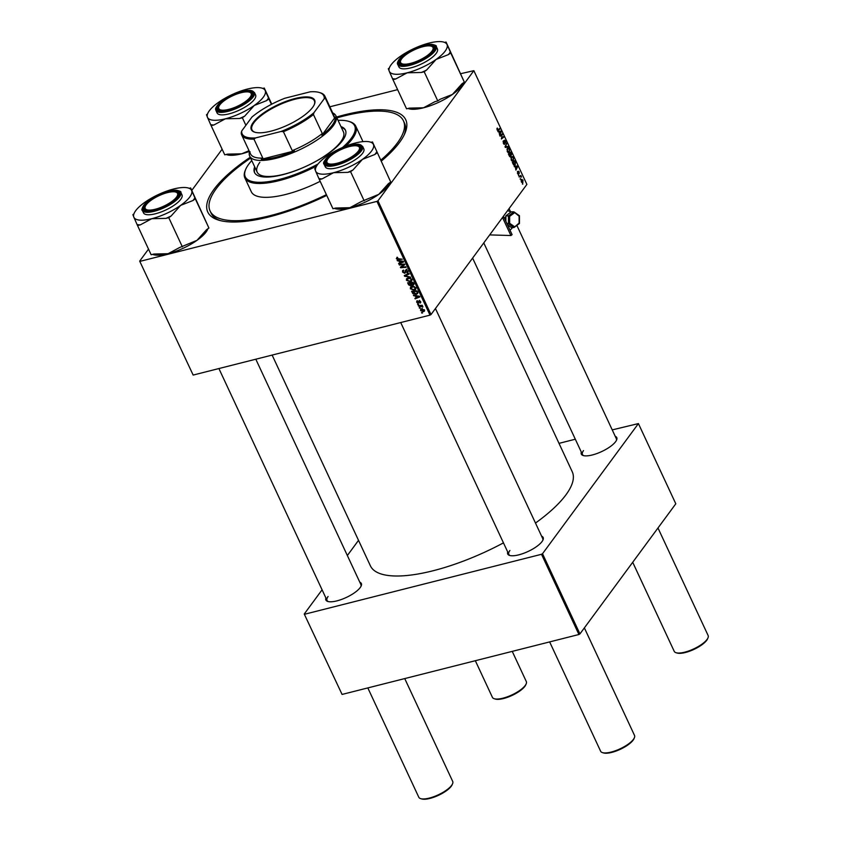 <?xml version="1.0" encoding="UTF-8"?>
<svg xmlns="http://www.w3.org/2000/svg" width="841" height="841" viewBox="0 0 841 841"><rect width="100%" height="100%" fill="white"/><g stroke="black" fill="none" stroke-linecap="round" stroke-linejoin="round"><path stroke-width="1.26" d="M359.79 582.182A19.553 6.308 155 0 1 361.178 585.935A19.553 6.308 155 0 1 360.221 587.554A19.553 6.308 155 0 1 344.621 598.214A19.553 6.308 155 0 1 327.864 601.473A19.553 6.308 155 0 1 325.887 597.993M328.074 596.5A18.702 6.034 -25 0 0 327.012 600.379A18.702 6.034 -25 0 0 328.41 601.609M615.213 436.279A19.553 6.308 155 0 1 616.6 440.022A19.553 6.308 155 0 1 615.644 441.641A19.553 6.308 155 0 1 600.043 452.3A19.553 6.308 155 0 1 583.286 455.559A19.553 6.308 155 0 1 581.32 452.08M583.496 450.597A18.702 6.034 -25 0 0 582.435 454.476A18.702 6.034 -25 0 0 583.843 455.696M541.604 536.169A19.553 6.308 155 0 1 543.002 539.922A19.553 6.308 155 0 1 542.046 541.541A19.553 6.308 155 0 1 526.434 552.201A19.553 6.308 155 0 1 509.688 555.459A19.553 6.308 155 0 1 507.712 551.98M509.888 550.487A18.702 6.034 -25 0 0 508.826 554.377A18.702 6.034 -25 0 0 510.235 555.596M336.505 117.036A109.225 35.238 155 0 1 404.899 133.383A109.225 35.238 155 0 1 399.549 142.413A109.225 35.238 155 0 1 381.372 161.041M326.739 195.406A109.225 35.238 155 0 1 218.776 220.174A109.225 35.238 155 0 1 213.982 189.372A109.225 35.238 155 0 1 250.229 157.267M250.607 158.097A106.67 34.407 -25 0 0 216.148 188.826A106.67 34.407 -25 0 0 210.092 210.975L211.112 213.162A106.67 34.407 -25 0 0 220.374 220.605M535.486 523.06A111.348 35.921 -25 0 0 565.919 494.865A111.348 35.921 -25 0 0 572.237 471.738L472.61 258.092M417.809 304.579L417.556 304.053L418.334 303.979L418.587 304.526L417.809 304.579L418.24 303.99M419.48 308.163L419.228 307.627L420.006 307.554L420.258 308.1L419.48 308.163L419.911 307.564M410.366 288.789L410.471 287.254L411.733 286.476L414.298 286.613L415.769 287.937L415.664 289.493L414.34 290.261L410.366 288.789L410.86 288.116M413.688 295.738L413.415 295.17L419.575 296.253L419.88 296.905L415.149 298.881L414.897 298.345L416.2 297.83L415.349 296.021L413.688 295.738L414.024 295.275M408.589 284.815L407.633 282.776L413.089 282.355L413.951 284.395L413.131 285.383L411.575 284.994L410.85 285.887L408.589 284.815L408.999 284.269L410.618 285.351L410.366 283.123L408.526 283.259L408.989 284.258M413.951 284.395L413.131 285.383L413.93 284.3M411.848 284.615L410.85 285.887L411.817 284.573M404.584 276.237L404.269 275.554L408.957 273.493L409.21 274.029L405.194 275.795L410.681 277.183L404.584 276.237L405.478 275.028M396.941 257.314L397.74 257.767L396.92 258.534L402.313 259.228L398.308 259.533L396.311 258.65L397.341 257.251M397.551 257.451L396.92 258.534M399.359 265.01L399.107 264.473L404.563 264.074L404.826 264.631L401.22 267.175L405.835 266.797L406.087 267.343L400.631 267.753L400.369 267.196L403.974 264.642L399.359 265.01L399.79 264.431M193.157 375.065L139.68 261.109L193.157 375.065L429.993 315.133L376.947 201.388L377.966 200.81L431.002 314.555L429.993 315.133M140.111 261.32L376.947 201.388M397.394 260.805L397.131 260.237L403.291 261.32L403.585 261.971L398.855 263.948L398.613 263.422L399.906 262.897L399.065 261.088L397.394 260.805L397.74 260.342M402.587 272.106L402.555 270.665L403.564 270.098L403.196 271.99L404.521 272.81L405.94 270.087L407.948 271.17L407.181 273.031L407.349 271.307L406.224 270.602L404.826 273.336L402.587 272.106L403.049 271.485M403.144 270.981L403.669 270.276L403.196 271.99M405.709 270.161L405.12 270.96L405.94 270.087M407.927 272.547L407.181 273.031L408.127 271.748M406.886 272.516L407.727 270.791M406.634 270.056L405.867 270.918M405.761 271.969L404.826 273.336L405.761 272.064M406.413 280.295L406.518 278.77L407.78 277.993L410.345 278.129L411.806 279.454L411.701 281.01L410.387 281.777L406.413 280.295L406.907 279.632M417.315 300.7L417.136 302.192L418.019 302.749L419.049 300.784L420.616 301.635L420.058 303.117L420.143 301.719L419.102 301.425L418.313 303.265L416.663 302.287L417.315 300.7L416.652 301.099M417.693 301.204L417.136 302.192M418.019 302.749L419.039 301.541M419.291 300.742L418.397 301.961L419.049 300.784M420.626 302.76L420.773 302.161M419.743 302.602L420.437 301.33M417.882 292.784L416.4 294.413L412.805 293.562L411.596 291.259L417.052 290.839L417.672 293.688M420.521 310.571L421.404 308.931L424.526 310.024L423.57 311.643L420.521 310.571L420.942 309.993M420.584 309.414L421.404 308.931M424.463 311.128L423.57 311.643L424.61 310.234M418.524 306.113L418.271 305.577L422.235 305.272L422.487 305.809L421.667 305.872L422.928 306.912L418.524 306.113L418.955 305.525M421.762 313.062L421.52 312.537L422.287 312.463L422.539 313.01L421.762 313.062L422.203 312.474M511.948 160.999L513.399 160.631L511.17 160.021L511.233 157.067L512.474 156.542L513.483 157.635L513.399 160.631L512.737 161.136M511.233 157.067L512.474 156.542L511.486 156.794M515.302 166.823L514.177 166.381L517.331 165.982L517.635 166.623L515.911 170.103L515.302 166.823M497.115 129.882L497.283 128.021L497.367 129.588L498.082 129.766L499.817 128.41L500.069 128.946L498.271 130.355L497.115 129.882L498.271 130.355L497.641 130.513M497.031 129.682L498.082 129.766M504.127 144.284L504.737 144.126L503.391 143.348L503.349 140.825L503.643 143.054L504.474 143.622L504.463 140.184L505.672 140.878L505.767 143.17L504.716 140.699L504.463 144.337M503.307 143.138L504.474 143.622M505.42 141.183L504.264 140.815M508.437 146.902L505.346 147.448L505.031 146.776L506.713 143.212L505.525 146.797L508.174 146.334L508.437 146.902M507.996 152.515L509.436 152.147L507.218 151.538L507.281 148.584L508.511 148.058L509.53 149.151L509.436 152.147L508.784 152.641M507.281 148.584L508.511 148.058L507.522 148.3M522.881 184.011L522.618 183.464L522.45 184.116M431.002 314.555L526.886 184.421L473.851 70.676L377.966 200.81M510.003 156.815L510.676 156.636L509.352 156.037L508.406 153.987L510.844 152.074L511.759 154.134L510.382 156.857M499.007 131.9L497.893 131.448L501.047 131.049L501.341 131.69L499.628 135.17L499.007 131.9M501.625 135.086L500.122 136.231L499.869 135.695L502.319 133.793L501.53 138.166L503.591 136.526L503.843 137.062L501.394 138.975L502.182 134.592L500.195 135.443M518.067 174.297L517.383 171.575L518.214 173.688L518.203 171.207L519.149 171.743L519.265 173.561L518.487 171.69L518.298 174.329M517.394 173.362L518.624 173.561M518.203 171.207L518.865 171.816M513.883 165.13L515.386 164.752L513.494 164.741L512.358 162.481L514.808 160.557L515.68 162.523L514.703 165.256M521.872 182.497L523.018 182.213L521.325 181.803L521.336 179.732L523.06 180.132L522.471 182.623M521.336 179.732L521.914 179.291M520.59 179.101L520.337 178.565L520.159 179.217M519.139 177.02L520.81 175.401L521.546 177.062L520.011 176.799L521.136 176.841M518.918 175.527L518.666 174.981L518.498 175.632M329.851 106.796L397.614 89.651M460.752 73.672L473.851 70.676M222.119 149.225L191.79 190.392M148.521 249.115L139.68 261.109M342.077 694.435L304.242 614.014L342.077 694.435L578.913 634.503L541.509 554.293L542.529 553.714L579.933 633.914L578.913 634.503M304.673 614.224L541.509 554.293M542.529 553.714L638.414 423.58L675.807 503.791L579.933 633.914M559.002 443.354L575.318 439.223M612.227 429.888L638.414 423.58M358.518 540.353L347.354 555.512M322.082 589.814L304.242 614.014M272.127 355.081L370.418 565.856A111.348 35.921 -25 0 0 503.465 542.865M542.75 540.427A18.702 6.034 -25 0 0 542.718 538.566L435.449 308.521M360.936 586.44A18.702 6.034 -25 0 0 360.905 584.579L255.811 359.212M616.358 440.537A18.702 6.034 -25 0 0 616.327 438.676L516.879 225.409M404.206 134.875A106.67 34.407 -25 0 0 404.458 122.996L403.438 120.81A106.67 34.407 -25 0 0 336.894 117.866M510.813 152.841L510.045 153.44L511.36 154.954L510.813 152.841L509.425 153.188M508.668 153.787L510.045 153.44M510.445 155.175L511.36 154.954M509.762 153.661L508.942 154.302L510.434 156.1L509.762 153.661L508.406 153.998M509.289 155.9L510.434 156.1M508.553 148.689L507.522 149.13L507.47 151.254L509.215 151.59L509.278 149.456L508.553 148.689L506.965 149.267M507.691 152.253L509.215 151.59M506.398 143.895L506.965 143.748M505.178 147.08L508.174 146.334M503.055 141.467L503.622 141.32M496.884 128.684L497.567 128.515M498.671 129.304L500.069 128.946M498.051 131.785L501.047 131.049M500.794 131.827L501.341 131.69M500.321 131.743L499.386 131.858L500.059 133.309L500.437 131.722M501.131 134.718L502.582 134.35M502.424 137.419L503.843 137.062M500.858 134.928L502.182 134.592M514.335 166.718L517.331 165.982M517.089 166.76L517.635 166.623M516.605 166.676L515.67 166.791L516.342 168.242L516.721 166.655M514.766 161.325L512.894 162.786L515.155 164.195L514.766 161.325L513.388 161.672M513.62 164.889L515.155 164.195M512.505 157.172L511.475 157.614L511.423 159.737L513.168 160.074L513.241 157.94L512.505 157.172L510.929 157.751M511.643 160.747L513.168 160.074M522.86 180.363L521.599 180.237L521.515 181.561L522.766 181.677L522.86 180.363L521.084 180.363M521.252 181.624L522.766 181.677M519.675 176.295L521.063 175.937M519.328 176.568L520.695 176.221M404.584 264.095L403.249 265.062M402.219 265.819L401.22 267.175M401.966 266.155L400.631 267.753M404.384 264.085L403.974 264.642M399.517 263.054L398.855 263.948M400.316 262.35L399.906 262.897M401.62 261.551L399.79 261.225L400.463 262.676L402.85 261.719L401.62 261.551L401.956 261.088M398.75 258.944L398.308 259.533M405.804 271.349L404.899 272.568M406.077 270.981L406.287 269.372M408.116 271.643L407.076 273.062M406.518 270.035L406.035 270.686M405.898 274.839L405.194 275.795M411.985 280.064L410.387 281.777M410.482 278.192L407.118 279.065L408.284 277.477M408.484 277.866L407.023 280.19L410.187 281.241L411.207 279.58L410.145 278.644M412.71 282.944L411.007 283.07L412.868 284.857L413.11 282.397M411.438 282.481L411.007 283.07M413.53 283.301L412.868 284.857M410.797 282.534L410.366 283.123M408.957 282.671L408.526 283.259M411.302 283.701L410.618 285.351M419.459 300.973L419.575 300.374M417.041 301.761L416.663 302.287M415.811 297.987L415.149 298.881M416.6 297.283L416.2 297.83M417.914 296.484L416.085 296.158L416.758 297.609L419.144 296.652L417.914 296.484L418.25 296.021M412.7 292.216L412.3 292.773M417.872 292.742L416.4 294.413M416.663 291.428L412.479 291.743L416.19 293.877L417.252 292.889L417.062 290.881M412.92 291.154L412.479 291.743M417.714 292.258L416.19 293.877M415.938 288.547L414.34 290.261M414.434 286.676L411.07 287.548L412.237 285.961M412.447 286.35L410.976 288.673L414.15 289.725L415.17 288.064L414.108 287.128M423.317 311.117L424.053 310.108L421.698 309.446L420.984 310.455L423.317 311.117L424.348 309.709M422.171 308.815L420.984 310.455M422.098 305.283L421.667 305.872M422.687 306.271L422.256 306.849M250.145 97.199A17.85 5.761 -25 0 0 249.356 92.163A17.85 5.761 -25 0 0 234.061 95.138A17.85 5.761 -25 0 0 219.816 104.873A17.85 5.761 -25 0 0 218.944 106.344A17.85 5.761 -25 0 0 230.276 108.973A17.85 5.761 -25 0 0 250.145 97.199M249.356 92.163L250.387 92.468A18.702 6.034 155 0 1 252.268 93.856A18.702 6.034 155 0 1 252.3 95.727A18.702 6.034 -25 0 0 252.268 93.856A18.702 6.034 -25 0 0 249.84 92.331M526.172 683.891L525.741 684.868A17.85 5.761 155 0 1 524.868 686.351A17.85 5.761 155 0 1 510.624 696.085A17.85 5.761 155 0 1 495.328 699.05L494.298 698.745A18.702 6.034 -25 0 0 510.329 695.633A18.702 6.034 -25 0 0 525.247 685.436A18.702 6.034 -25 0 0 526.172 683.891A18.702 6.034 -25 0 0 526.308 681.546L512.243 651.376M218.765 106.818A18.702 6.034 -25 0 0 218.376 109.666A18.702 6.034 -25 0 0 219.774 110.886A18.702 6.034 155 0 1 218.376 109.666A18.702 6.034 155 0 1 218.523 107.333L218.944 106.344M475.333 660.711L492.416 697.357A18.702 6.034 -25 0 0 494.298 698.745M707.985 637.877L707.554 638.855A17.85 5.761 155 0 1 706.682 640.337A17.85 5.761 155 0 1 692.437 650.072A17.85 5.761 155 0 1 677.142 653.047L676.122 652.732A18.702 6.034 -25 0 0 692.143 649.62A18.702 6.034 -25 0 0 707.071 639.423A18.702 6.034 -25 0 0 707.985 637.877A18.702 6.034 -25 0 0 708.133 635.544L657.977 527.99M431.959 51.185A17.85 5.761 -25 0 0 431.181 46.15A17.85 5.761 -25 0 0 415.875 49.125A17.85 5.761 -25 0 0 401.63 58.859A17.85 5.761 -25 0 0 400.758 60.342A17.85 5.761 -25 0 0 412.09 62.959A17.85 5.761 -25 0 0 431.959 51.185M431.181 46.15L432.2 46.465A18.702 6.034 155 0 1 434.082 47.853A18.702 6.034 155 0 1 434.114 49.714A18.702 6.034 -25 0 0 434.082 47.853A18.702 6.034 -25 0 0 431.654 46.329M632.705 562.293L674.23 651.344A18.702 6.034 -25 0 0 676.122 652.732M400.579 60.815A18.702 6.034 -25 0 0 400.19 63.653A18.702 6.034 -25 0 0 401.599 64.873A18.702 6.034 155 0 1 400.19 63.653A18.702 6.034 155 0 1 400.337 61.319L400.758 60.342M452.563 783.78L452.132 784.769A17.85 5.761 155 0 1 451.26 786.24A17.85 5.761 155 0 1 437.015 795.975A17.85 5.761 155 0 1 421.719 798.95L420.689 798.645A18.702 6.034 -25 0 0 436.721 795.533A18.702 6.034 -25 0 0 451.649 785.326A18.702 6.034 -25 0 0 452.563 783.78A18.702 6.034 -25 0 0 452.71 781.447L404.731 678.571M367.822 687.917L418.807 797.257A18.702 6.034 -25 0 0 420.689 798.645M146.208 204.773A17.85 5.761 -25 0 0 145.335 206.245A17.85 5.761 -25 0 0 156.668 208.873A17.85 5.761 -25 0 0 176.536 197.088A17.85 5.761 -25 0 0 175.748 192.063A17.85 5.761 -25 0 0 160.452 195.038A17.85 5.761 -25 0 0 146.208 204.773M145.157 206.718A18.702 6.034 -25 0 0 144.768 209.567A18.702 6.034 -25 0 0 146.176 210.786A18.702 6.034 155 0 1 144.768 209.567A18.702 6.034 155 0 1 144.915 207.222L145.335 206.245M175.748 192.063L176.778 192.368A18.702 6.034 155 0 1 178.66 193.756A18.702 6.034 155 0 1 178.691 195.617A18.702 6.034 -25 0 0 178.66 193.756A18.702 6.034 -25 0 0 176.232 192.232M328.022 158.76A17.85 5.761 -25 0 0 327.149 160.232A17.85 5.761 -25 0 0 338.492 162.86A17.85 5.761 -25 0 0 358.35 151.086A17.85 5.761 -25 0 0 357.572 146.05A17.85 5.761 -25 0 0 342.266 149.025A17.85 5.761 -25 0 0 328.022 158.76M326.981 160.705A18.702 6.034 -25 0 0 326.581 163.553A18.702 6.034 -25 0 0 327.99 164.773A18.702 6.034 155 0 1 326.581 163.553A18.702 6.034 155 0 1 326.728 161.22L327.149 160.232M634.377 737.778L633.956 738.755A17.85 5.761 155 0 1 633.073 740.227A17.85 5.761 155 0 1 618.829 749.962A17.85 5.761 155 0 1 603.533 752.937L602.513 752.632A18.702 6.034 -25 0 0 618.534 749.52A18.702 6.034 -25 0 0 633.462 739.323A18.702 6.034 -25 0 0 634.377 737.778A18.702 6.034 -25 0 0 634.524 735.433L584.369 627.891M549.646 641.904L600.632 751.244A18.702 6.034 -25 0 0 602.513 752.632M357.572 146.05L358.592 146.355A18.702 6.034 155 0 1 360.474 147.743A18.702 6.034 155 0 1 360.505 149.603A18.702 6.034 -25 0 0 360.474 147.743A18.702 6.034 -25 0 0 358.045 146.218M249.031 150.697L241.714 153.808A31.832 10.271 155 0 1 229.656 155.238A31.832 10.271 155 0 1 227.017 154.765L226.113 154.492M206.897 115.743L207.454 117.309A31.832 10.271 155 0 1 207.738 113.43A31.832 10.271 155 0 1 218.397 102.444A31.832 10.271 -25 0 1 247.286 89.093A31.832 10.271 155 0 1 259.343 87.664A31.832 10.271 155 0 1 261.982 88.137A31.832 10.271 155 0 1 265.23 90.597L264.263 88.063L262.897 88.41M249.104 91.028A19.553 6.308 155 0 1 252.542 95.212A19.553 6.308 155 0 1 239.096 106.05A19.553 6.308 155 0 1 220.857 111.033A19.553 6.308 155 0 1 219.228 110.749A19.553 6.308 155 0 1 225.167 99.291A19.553 6.308 155 0 1 249.104 91.028M215.927 110.455L217.083 112.936A21.246 6.854 -25 0 0 220.983 114.828A21.246 6.854 -25 0 0 244.027 107.68A21.246 6.854 -25 0 0 255.601 94.97L254.445 92.489A21.246 6.854 155 0 1 242.87 105.199A21.246 6.854 155 0 1 219.827 112.347A21.246 6.854 155 0 1 215.927 110.455C216.084 109.404 213.435 109.246 220.531 102.139C230.634 94.56 240.526 90.628 250.208 90.355L254.445 92.489M271.769 104.168L264.263 88.063M261.982 88.137L264.673 89.03M268.51 97.998L265.23 90.597A31.832 10.271 155 0 1 254.287 105.451L266.555 100.647L268.92 98.965L268.51 97.998A35.227 11.364 -25 0 1 266.555 100.647M271.433 104.337L268.92 98.965M244.731 116.1L254.287 105.451A31.832 10.271 155 0 1 225.399 118.802L239.58 118.476L242.366 117.772L244.731 116.1A35.227 11.364 -25 0 1 239.58 118.476M245.887 125.32L242.366 117.772M213.929 124.973L225.399 118.802A31.832 10.271 155 0 1 207.454 117.309L211.144 125.677L213.929 124.973A35.227 11.364 -25 0 1 210.723 124.699M249.378 151.422A31.832 10.271 155 0 1 241.714 153.808L227.522 154.134L224.747 154.839L211.144 125.677M207.464 114.071L206.476 114.765L206.823 115.564M388.71 69.729L389.267 71.296A31.832 10.271 155 0 1 389.562 67.417A31.832 10.271 155 0 1 400.211 56.442A31.832 10.271 155 0 1 429.099 43.08A31.832 10.271 155 0 1 443.796 42.124A31.832 10.271 155 0 1 447.044 44.584A31.832 10.271 -25 0 1 436.101 59.438A31.832 10.271 155 0 1 422.193 67.385A31.832 10.271 155 0 1 407.212 72.799L421.394 72.463L424.179 71.758L426.545 70.087L436.101 59.438L448.369 54.633L450.734 52.951L446.077 42.05L444.71 42.397M421.394 72.463A35.227 11.364 -25 0 0 423.99 71.306A35.227 11.364 -25 0 0 426.545 70.087M419.281 60.825A19.553 6.308 155 0 1 401.052 64.736A19.553 6.308 155 0 1 414.319 49.22A19.553 6.308 155 0 1 434.366 49.209A19.553 6.308 155 0 1 419.281 60.825M420.857 64.242A21.246 6.854 -25 0 0 437.415 48.957L436.258 46.476A21.246 6.854 155 0 1 419.701 61.771A21.246 6.854 155 0 1 397.74 64.442L398.897 66.923A21.246 6.854 -25 0 0 420.857 64.242M446.077 42.05L464.337 82.124L461.972 83.795L452.416 94.444L440.148 99.249L437.783 100.931L424.179 71.758M464.337 82.124L450.734 52.951M437.783 100.931L434.997 101.635L423.528 107.795L409.346 108.121L406.56 108.825L392.957 79.664L395.743 78.959L407.212 72.799A31.832 10.271 155 0 1 389.267 71.296L392.957 79.664M389.278 68.058L388.29 68.762L388.637 69.551M443.796 42.124L446.487 43.028M463.349 82.817L463.076 83.469A31.832 10.271 155 0 1 452.416 94.444A31.832 10.271 155 0 1 423.528 107.795A31.832 10.271 155 0 1 408.831 108.752L407.927 108.489M392.547 78.686A35.227 11.364 -25 0 0 395.743 78.959M448.369 54.633A35.227 11.364 -25 0 0 450.324 51.984M190.655 187.953L208.915 228.027L206.55 229.709L196.994 240.347A31.832 10.271 155 0 1 183.096 248.295A31.832 10.271 155 0 1 168.105 253.698L153.924 254.035L151.138 254.739L137.535 225.567L140.321 224.862L151.79 218.702L165.971 218.376L168.757 217.672L171.122 215.99L180.678 205.351L192.946 200.536L195.312 198.865L190.655 187.953L189.288 188.3M207.927 228.731L207.653 229.372A31.832 10.271 155 0 1 196.994 240.347L179.575 247.538L168.105 253.698A31.832 10.271 155 0 1 153.409 254.665L152.505 254.392M133.288 215.632L133.845 217.199A31.832 10.271 -25 0 1 134.139 213.32A31.832 10.271 -25 0 1 144.789 202.345A31.832 10.271 155 0 1 158.697 194.408A31.832 10.271 155 0 1 173.677 188.994A31.832 10.271 155 0 1 188.373 188.027A31.832 10.271 155 0 1 191.622 190.497A31.832 10.271 155 0 1 180.678 205.351A31.832 10.271 155 0 1 151.79 218.702A31.832 10.271 155 0 1 133.845 217.199L137.535 225.567M158.896 195.133A19.553 6.308 155 0 1 178.944 195.112A19.553 6.308 155 0 1 163.858 206.728A19.553 6.308 155 0 1 145.63 210.649A19.553 6.308 155 0 1 158.896 195.133M142.318 210.345L143.475 212.826A21.246 6.854 -25 0 0 165.435 210.155A21.246 6.854 -25 0 0 181.992 194.87L180.836 192.389A21.246 6.854 155 0 1 164.279 207.674A21.246 6.854 155 0 1 142.318 210.345C141.393 210.345 141.845 208.663 143.695 205.33C146.733 201.588 151.748 198.056 158.728 194.755C165.614 191.643 171.406 190.129 176.105 190.213C179.848 190.949 181.425 191.674 180.836 192.389M133.856 213.971L132.867 214.665L133.214 215.464M188.373 188.027L191.065 188.931M208.915 228.027L195.312 198.865M182.36 246.834L168.757 217.672M165.971 218.376A35.227 11.364 -25 0 0 171.122 215.99M192.946 200.536A35.227 11.364 -25 0 0 194.902 197.887M137.125 224.6A35.227 11.364 -25 0 0 140.321 224.862M372.468 141.95L390.729 182.013L372.468 141.95L371.102 142.297M315.102 169.63L315.659 171.196A31.832 10.271 155 0 1 315.953 167.306A31.832 10.271 155 0 1 326.602 156.331A31.832 10.271 155 0 1 355.501 142.981A31.832 10.271 155 0 1 370.187 142.024A31.832 10.271 155 0 1 373.436 144.484A31.832 10.271 155 0 1 362.492 159.338A31.832 10.271 -25 0 1 333.604 172.689A31.832 10.271 155 0 1 321.546 174.129A31.832 10.271 155 0 1 315.659 171.196L319.349 179.564L322.135 178.86L333.604 172.689L347.796 172.363L350.571 171.659L352.947 169.987L362.492 159.338L374.76 154.534L377.136 152.852M318.939 178.586A35.227 11.364 -25 0 0 320.453 178.776A35.227 11.364 -25 0 0 322.135 178.86M329.062 164.92A19.553 6.308 155 0 1 327.443 164.636A19.553 6.308 155 0 1 333.372 153.178A19.553 6.308 155 0 1 357.32 144.915A19.553 6.308 155 0 1 360.757 149.099A19.553 6.308 155 0 1 347.312 159.937A19.553 6.308 155 0 1 329.062 164.92M329.199 168.715A21.246 6.854 -25 0 0 352.242 161.567A21.246 6.854 -25 0 0 363.806 148.857L362.65 146.376A21.246 6.854 155 0 1 351.086 159.086A21.246 6.854 155 0 1 328.043 166.234A21.246 6.854 155 0 1 324.132 164.342L325.288 166.812A21.246 6.854 -25 0 0 329.199 168.715M390.729 182.013L388.363 183.695L378.818 194.334L361.388 201.525L349.919 207.695L335.738 208.021L332.952 208.726L319.349 179.564M364.174 200.82L350.571 171.659M315.669 167.958L314.692 168.652L315.028 169.451M370.187 142.024L372.878 142.917M389.751 182.718L389.467 183.359A31.832 10.271 155 0 1 378.818 194.334A31.832 10.271 155 0 1 349.919 207.695A31.832 10.271 155 0 1 335.233 208.652L334.319 208.379M347.796 172.363A35.227 11.364 -25 0 0 352.947 169.987M374.76 154.534A35.227 11.364 -25 0 0 376.715 151.885M254.676 166.812A50.145 16.179 -25 0 0 254.518 172.5A50.145 16.179 -25 0 0 294.571 171.038A50.145 16.179 -25 0 0 342.571 140.531A50.145 16.179 -25 0 0 345.42 130.113A50.145 16.179 -25 0 0 340.952 126.581M255.012 167.538A50.145 16.179 -25 0 0 254.697 172.857M342.529 147.49A60.352 19.469 -25 0 0 351.233 138.334A60.352 19.469 -25 0 0 348.584 121.325A60.352 19.469 -25 0 0 338.05 120.347M251.774 160.578A60.352 19.469 -25 0 0 248.694 164.279A60.352 19.469 -25 0 0 245.74 169.272A60.352 19.469 -25 0 0 263.569 182.171A60.352 19.469 -25 0 0 318.024 164.006M348.584 121.325L349.604 121.63A61.193 19.742 155 0 1 355.764 126.171A61.193 19.742 155 0 1 352.295 138.881A61.193 19.742 155 0 1 345.651 146.197M362.734 141.645A61.193 19.742 -25 0 0 362.229 140.026L355.764 126.171M380.92 160.063A106.67 34.407 -25 0 0 397.383 142.959A106.67 34.407 -25 0 0 403.438 120.81M332.7 112.915A47.601 15.359 155 0 1 335.958 115.879L343.443 131.921A47.601 15.359 155 0 1 340.742 141.803A47.601 15.359 155 0 1 295.18 170.765A47.601 15.359 155 0 1 257.167 172.153A47.601 15.359 155 0 1 259.869 162.271M210.092 210.975A106.67 34.407 -25 0 0 326.392 194.66M316.647 165.971A61.193 19.742 155 0 1 244.847 177.903L251.301 191.759A61.193 19.742 -25 0 0 320.179 181.33M244.847 177.903A61.193 19.742 155 0 1 245.32 170.26L245.74 169.272M345.567 130.492A50.145 16.179 -25 0 0 341.288 127.306M270.949 131.154A34.933 11.269 155 0 1 254.823 132.216A34.933 11.269 155 0 1 259.091 116.415A34.933 11.269 155 0 1 294.981 98.544A34.933 11.269 155 0 1 314.355 104.452A34.933 11.269 155 0 1 270.949 131.154M314.219 104.747A34.428 11.101 -25 0 0 314.366 100.741A34.428 11.101 -25 0 0 295.012 99.227A34.428 11.101 -25 0 0 263.632 113.756A34.428 11.101 -25 0 0 251.974 129.84A34.428 11.101 -25 0 0 255.138 132.3M255.653 137.903L253.961 139.143A45.898 14.802 155 0 1 241.703 134.981L250.544 153.935A45.898 14.802 -25 0 0 262.802 158.108L261.32 159.296A46.749 15.085 -25 0 0 276.405 157.088A46.749 15.085 -25 0 0 294.413 150.917L292.258 150.644A45.898 14.802 -25 0 0 322.282 133.498L321.893 135.222A46.749 15.085 -25 0 0 335.286 117.046L334.213 117.309A45.898 14.802 -25 0 0 333.74 115.143L324.899 96.189A45.898 14.802 155 0 1 325.372 98.355L324.205 98.744A45.046 14.528 -25 0 0 319.254 92.468A45.046 14.528 -25 0 0 310.276 91.806L284.889 98.229A45.046 14.528 -25 0 0 251.995 117.015L241.724 130.965A45.046 14.528 -25 0 0 255.653 137.903L281.041 131.48A45.046 14.528 -25 0 0 313.935 112.694L324.205 98.744M335.958 115.879A47.601 15.359 155 0 1 319.832 138.113A47.601 15.359 155 0 1 276.458 158.213A47.601 15.359 155 0 1 249.682 156.111A47.601 15.359 155 0 1 249.504 151.706M261.32 159.296L294.413 150.917M249.682 152.074A46.749 15.085 -25 0 0 249.682 153.493L250.082 151.769M321.893 135.222L335.286 117.046M292.258 150.644L283.417 131.69L281.041 131.48M262.802 158.108L253.961 139.143M313.935 112.694L313.451 114.534A45.898 14.802 155 0 1 283.417 131.69M322.282 133.498L313.451 114.534M334.213 117.309L325.372 98.355M241.703 134.981A45.898 14.802 155 0 1 241.241 132.815L241.724 130.965M319.254 92.468L320.284 92.773A45.898 14.802 155 0 1 324.899 96.189M505.872 216.526A4.247 3.385 91.7 0 0 504.852 219.133M512.537 227.533A10.197 8.126 -88.3 0 1 510.54 229.614L509.951 230.056M507.501 210.734A10.197 8.126 -88.3 0 1 510.792 212.163M510.918 235.522L512.095 234.65L503.927 217.146L502.76 218.019L510.918 235.522L489.693 234.902M502.151 218.008L502.76 218.019M503.927 217.146L502.802 217.115M507.501 224.81L511.317 227.49L513.883 227.564L519.128 223.075L519.118 216.211L513.851 211.869L511.286 211.795L505.872 215.832L505.883 221.341M506.986 223.706L509.646 223.264L514.398 226.607L513.883 227.564L508.458 223.748L508.448 215.906L505.872 215.832M519.128 223.075L514.24 227.301M519.118 216.211L514.177 212.1M509.635 216.389L514.366 212.868L513.851 211.869L508.448 215.906L509.635 216.389L509.646 223.264M505.378 146.05L505.977 145.892M505.105 146.933L506.145 146.67M404.416 264.221L403.249 265.809M403.228 265.104L402.082 266.65M403.133 264.179L402.692 264.778M406.224 270.108L405.047 271.696M407.17 274.282L406.434 275.28M417.43 291.648L417.02 292.195M420.563 305.399L420.122 306.008M249.966 90.418A20.741 6.686 -25 0 0 223.286 100.058A20.741 6.686 -25 0 0 219.995 111.643A20.741 6.686 -25 0 0 246.676 102.013A20.741 6.686 -25 0 0 249.966 90.418M419.428 61.183A20.741 6.686 -25 0 0 435.617 46.318A20.741 6.686 -25 0 0 414.161 48.873A20.741 6.686 -25 0 0 397.972 63.727A20.741 6.686 -25 0 0 419.428 61.183M158.739 194.776A20.741 6.686 -25 0 0 142.549 209.63A20.741 6.686 -25 0 0 164.006 207.086A20.741 6.686 -25 0 0 180.195 192.232A20.741 6.686 -25 0 0 158.739 194.776M328.2 165.53A20.741 6.686 -25 0 0 354.881 155.9A20.741 6.686 -25 0 0 358.171 144.305A20.741 6.686 -25 0 0 331.501 153.945A20.741 6.686 -25 0 0 328.2 165.53M511.181 155.091L510.487 155.27M510.245 156.237L509.572 156.415M508.122 148.657L507.091 148.92M504.327 143.737L503.706 143.895M504.842 140.594L504.274 140.741M497.788 129.945L497.22 130.082M512.074 157.141L511.044 157.404M522.103 179.869L521.136 180.111M522.303 182.013L521.567 182.203M520.505 176.515L519.076 176.883M396.931 258.029L397.457 257.314M407.349 272.221L408.516 270.634M405.93 270.781L407.097 269.194M411.123 280.694L412.29 279.107M413.225 284.647L414.392 283.06M410.997 285.131L412.164 283.543M417.147 301.509L417.546 300.952M418.271 302.592L419.438 301.004M420.132 302.371L420.637 301.688M417.104 293.372L418.271 291.785M415.076 289.178L416.242 287.59M424.001 310.739L424.526 310.024M421.036 309.814L422.203 308.226M510.655 212.058L509.057 208.631M582.435 454.476L483.785 242.923M327.012 600.379L218.902 368.547M400.715 322.545L508.826 554.377M207.738 113.43L206.791 115.627M436.258 46.476C436.847 45.761 435.27 45.036 431.528 44.31C426.829 44.226 421.036 45.74 414.15 48.841C407.17 52.153 402.156 55.674 399.128 59.417C397.457 61.961 396.994 63.643 397.74 64.442M389.562 67.417L388.616 69.614M134.139 213.32L133.183 215.517M362.65 146.376L358.424 144.242C351.17 144.158 342.802 146.975 333.32 152.673C325.267 158.823 322.208 162.712 324.132 164.342M315.953 167.306L315.007 169.514M249.682 156.111L257.167 172.153M519.433 223.506L514.072 227.501M519.454 215.801L519.465 223.443M514.03 211.932L519.412 215.716"/></g></svg>
